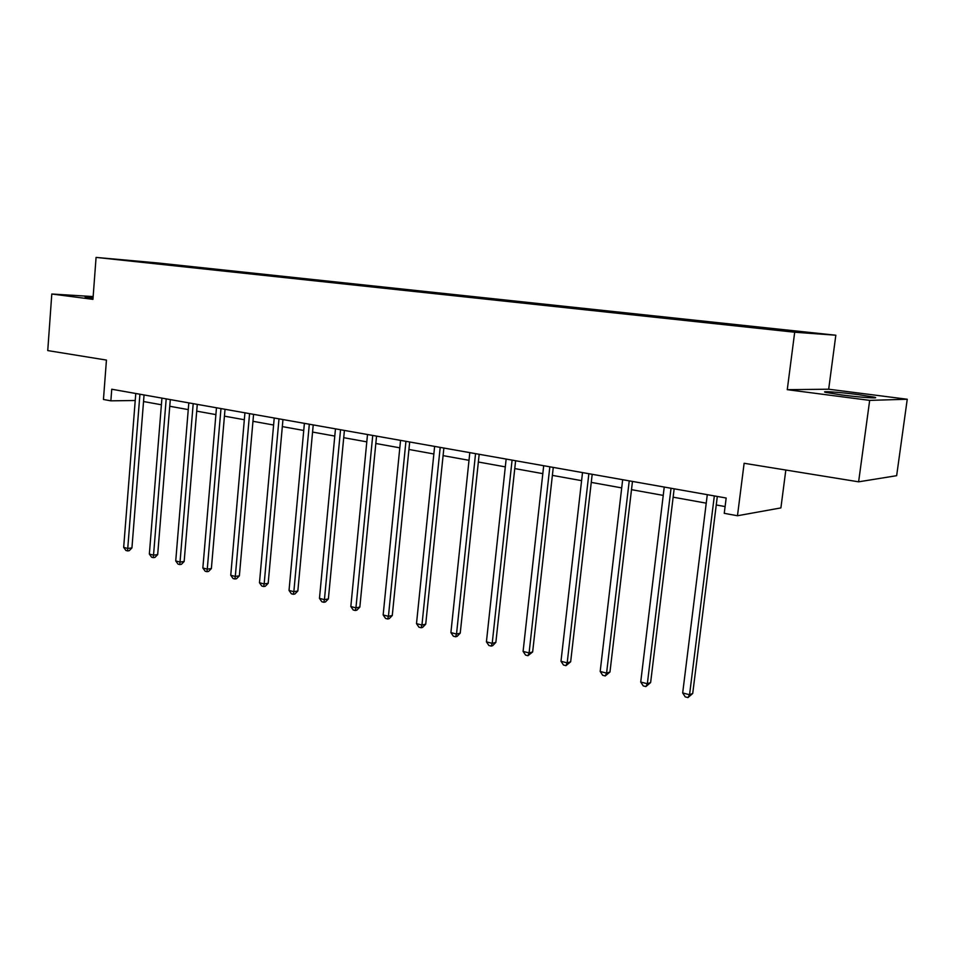 <?xml version="1.0" encoding="UTF-8"?>
<svg xmlns="http://www.w3.org/2000/svg" width="955" height="955" viewBox="0 0 955 955"><rect width="100%" height="100%" fill="white"/><g stroke="black" fill="none" stroke-linecap="round" stroke-linejoin="round"><path stroke-width="1.43" d="M93.113 297.053L85.091 296.921L93.041 298.067M841.558 394.94C860.491 397.423 881.417 398.832 874.267 397.161L858.187 394.594C839.612 392.171 819.008 390.762 825.884 392.421L841.558 394.94M907.25 399.25L828.677 389.21L787.266 389.676L869.671 400.384L907.25 399.25L896.65 475.686L858.617 481.821L744.124 463.282L737.475 515.748L780.904 507.905L785.822 470.039M869.671 400.384L858.617 481.821M93.148 296.563L51.797 294.009L47.75 350.581L106.447 360.083L103.45 399.476L110.864 400.837L135.228 400.503M835.828 335.217L157.408 262.923L96.073 257.408L794.691 332.221L835.828 335.217L828.677 389.21M175.254 265.562L180.972 265.633L180.925 266.242M146.557 262.494L175.589 265.156M183.587 266.481L189.317 266.529L180.972 265.633M183.945 266.039L207.235 268.439L207.187 269.071M210.112 269.334L215.806 269.346L207.235 268.439M210.482 268.868L234.226 271.316L234.178 271.972M237.365 272.259L243.036 272.259L234.226 271.316M237.747 271.781L261.98 274.276L261.921 274.933M265.394 275.279L271.029 275.243L261.98 274.276M265.8 274.777L290.511 277.32L290.451 277.989M294.224 278.394L299.822 278.311L290.511 277.32M294.641 277.857L319.818 281.021M323.912 281.57L329.451 281.474L319.865 280.448M324.33 281.021L350.019 284.256M354.472 284.841L359.951 284.721L350.079 283.671M354.878 284.28L381.129 287.574M385.951 288.207L391.359 288.076L381.188 286.989M386.357 287.634L413.24 290.404L413.181 291M418.386 291.669L423.71 291.526L413.24 290.404M418.791 291.096L446.26 293.925L446.2 294.534M451.894 295.143L457.063 295.083L446.26 293.925M452.216 294.665L480.305 297.554L480.246 298.175M486.37 298.831L491.443 298.748L480.305 297.554M486.692 298.342L515.437 301.303L515.366 301.935M521.943 302.64L526.921 302.532L515.437 301.303M522.266 302.138L551.68 305.17L551.608 305.803M558.675 306.567L563.546 306.436L551.68 305.17M558.997 306.054L589.104 309.157L589.032 309.814M596.612 310.626L601.364 310.471L589.104 309.157M596.935 310.112L627.769 313.288L627.698 313.944M635.827 314.816L640.435 314.637L627.769 313.288M636.137 314.291L667.736 317.549L667.652 318.218M676.367 319.149L680.831 318.946L667.736 317.549M676.665 318.612L709.076 321.954L708.992 322.635M718.303 323.638L722.625 323.399L709.076 321.954M718.602 323.088L751.848 326.514L751.752 327.207M761.72 328.281L765.862 328.019L751.848 326.514M762.018 327.72L813.159 333.176L795.384 331.874L739.158 325.989L146.593 262.052M737.475 515.748L724.248 513.324L726.17 498.021L111.747 389.234L110.864 400.837M787.266 389.676L794.691 332.221M51.797 294.009L92.945 299.357L96.073 257.408M143.537 401.542L161.395 404.765M169.751 406.269L188.254 409.611M196.706 411.139L215.89 414.601M224.437 416.153L244.325 419.734M252.968 421.298L273.596 425.023M282.322 426.599L303.738 430.466M312.56 432.066L334.787 436.077M343.716 437.688L366.804 441.855M375.828 443.49L399.799 447.823M408.931 449.471L433.857 453.971M443.096 455.631L469.012 460.31M478.348 462.005L505.302 466.876M514.757 468.583L542.822 473.644M552.384 475.375L581.595 480.651M591.276 482.394L621.705 487.898M631.506 489.664L663.224 495.394M673.132 497.185L706.234 503.154M716.262 504.968L725.096 506.568M714.328 495.92L689.546 694.739L682.682 692.948L707.285 494.678M717.324 496.445L692.721 693.473L689.546 694.739L687.97 697.592L685.224 696.875L682.682 692.948M692.721 693.473L687.97 697.592M671.031 488.256L647.347 683.744L640.721 682.025L664.238 487.05M674.158 488.805L650.63 682.55L647.347 683.744L645.89 686.585L643.252 685.893L640.721 682.025M650.63 682.55L645.89 686.585M629.238 480.854L606.58 673.132L600.182 671.461L622.672 479.697M632.473 481.427L609.97 671.998L606.58 673.132L605.243 675.949L602.689 675.28L600.182 671.461M609.97 671.998L605.243 675.949M588.865 473.704L567.186 662.877L560.991 661.266L582.514 472.582M592.196 474.301L570.66 661.803L567.186 662.877L565.957 665.659L563.486 665.014L560.991 661.266M570.66 661.803L565.957 665.659M549.829 466.792L529.082 652.945L523.089 651.394L543.693 465.706M553.267 467.401L532.651 651.931L529.082 652.945L527.96 655.715L525.572 655.082L523.089 651.394M532.651 651.931L527.96 655.715M512.083 460.107L492.207 643.348L486.417 641.844L506.15 459.057M515.616 460.74L495.86 642.381L492.207 643.348L491.192 646.093L488.876 645.485L486.417 641.844M495.86 642.381L492.649 645.699L491.192 646.093M475.554 453.649L456.514 634.06L450.903 632.592L469.812 452.622M479.171 454.282L460.238 633.141L456.514 634.06L455.583 636.77L453.339 636.185L450.903 632.592M460.238 633.141L457.075 636.4L455.583 636.77M440.195 447.382L421.943 625.048L416.499 623.639L434.632 446.403M443.872 448.038L425.727 624.176L421.943 625.048L421.095 627.745L418.923 627.172L416.499 623.639M425.727 624.176L422.611 627.387L421.095 627.745M405.935 441.317L388.434 616.321L383.158 614.948L400.551 440.362M409.683 441.986L392.278 615.498L388.434 616.321L387.67 618.995L385.569 618.446L383.158 614.948M392.278 615.498L389.21 618.661L387.67 618.995M372.737 435.432L355.94 607.869L350.831 606.532L367.508 434.513M376.545 436.113L359.844 607.082L355.94 607.869L355.26 610.508L353.219 609.97L350.831 606.532M359.844 607.082L356.824 610.197L355.26 610.508M340.541 429.738L324.425 599.656L319.471 598.367L335.468 428.843M344.409 430.419L328.377 598.916L324.425 599.656L323.817 602.283L321.835 601.757L319.471 598.367M328.377 598.916L325.404 601.984L323.817 602.283M309.313 424.211L293.842 591.694L289.031 590.441L304.394 423.34M313.228 424.903L297.841 590.99L293.842 591.694L293.304 594.297L291.382 593.783L289.031 590.441M297.841 590.99L294.904 594.01L293.304 594.297M279.003 418.839L264.153 583.959L259.474 582.741L274.228 417.992M282.966 419.543L268.188 583.29L264.153 583.959L263.675 586.537L261.801 586.048L259.474 582.741M268.188 583.29L265.287 586.263L263.675 586.537M249.565 413.634L235.3 576.45L230.752 575.268L244.934 412.811M253.576 414.339L239.371 575.817L235.3 576.45L234.894 579.005L233.068 578.527L230.752 575.268M239.371 575.817L236.518 578.742L234.894 579.005M220.975 408.573L207.271 569.144L202.854 567.998L216.475 407.773M225.022 409.289L211.377 568.547L207.271 569.144L206.925 571.687L205.158 571.221L202.854 567.998M211.377 568.547L208.56 571.436L206.925 571.687M193.197 403.655L180.029 562.053L175.732 560.931L188.815 402.879M197.279 404.371L184.16 561.48L180.029 562.053L179.731 564.56L178.012 564.119L175.732 560.931M184.16 561.48L181.378 564.333L179.731 564.56M166.194 398.868L153.528 555.153L149.35 554.067L161.932 398.116M170.3 399.596L157.682 554.604L153.528 555.153L153.278 557.636L151.606 557.207L149.35 554.067M157.682 554.604L154.949 557.422L153.278 557.636M139.919 394.212L127.743 548.445L123.672 547.382L135.777 393.484M144.062 394.952L131.933 547.919L127.743 548.445L127.552 550.904L125.917 550.486L123.672 547.382M131.933 547.919L129.223 550.701L127.552 550.904M874.159 397.889L874.267 397.161"/></g></svg>
